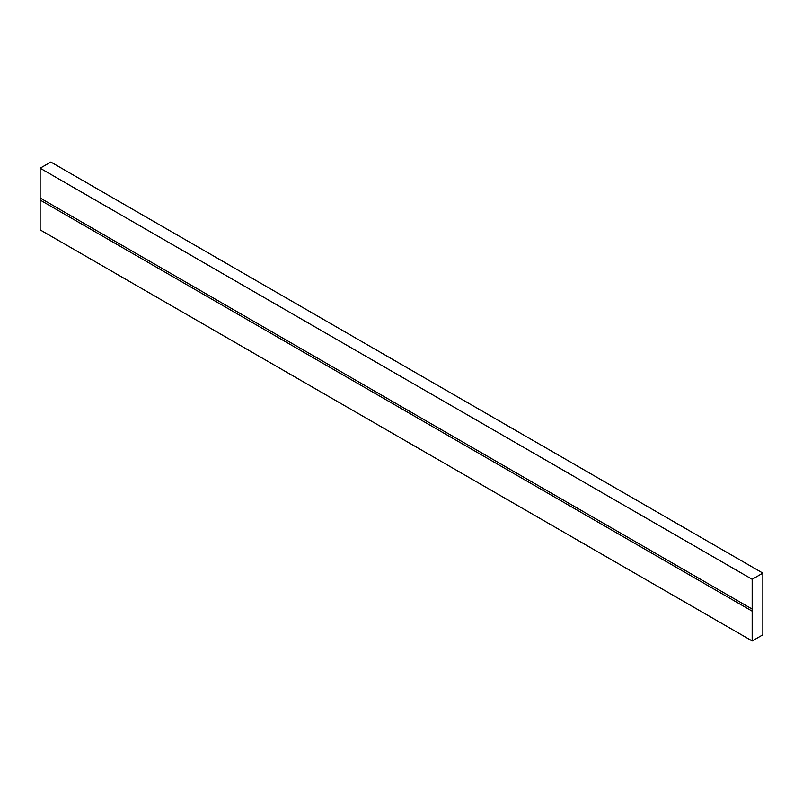 <?xml version="1.0" encoding="UTF-8"?>
<svg xmlns="http://www.w3.org/2000/svg" width="803" height="803" viewBox="0 0 803 803"><rect width="100%" height="100%" fill="white"/><g stroke="black" fill="none" stroke-linecap="round" stroke-linejoin="round"><path stroke-width="1.2" d="M40.15 229.879L752.17 640.955L762.85 634.792L762.85 573.121L50.83 162.045L762.85 573.121L752.17 579.294L40.15 168.208L50.83 162.045L40.15 168.208L752.17 579.294L752.17 609.096L40.15 198.02L40.15 168.208L40.15 198.02L752.17 609.096L752.17 611.153L40.15 200.067L40.15 198.02L40.15 200.067L752.17 611.153L752.17 640.955L40.15 229.879L40.15 200.067L40.15 229.879M752.17 640.955L762.85 634.792L762.85 573.121L752.17 579.294L752.17 640.955"/></g></svg>
